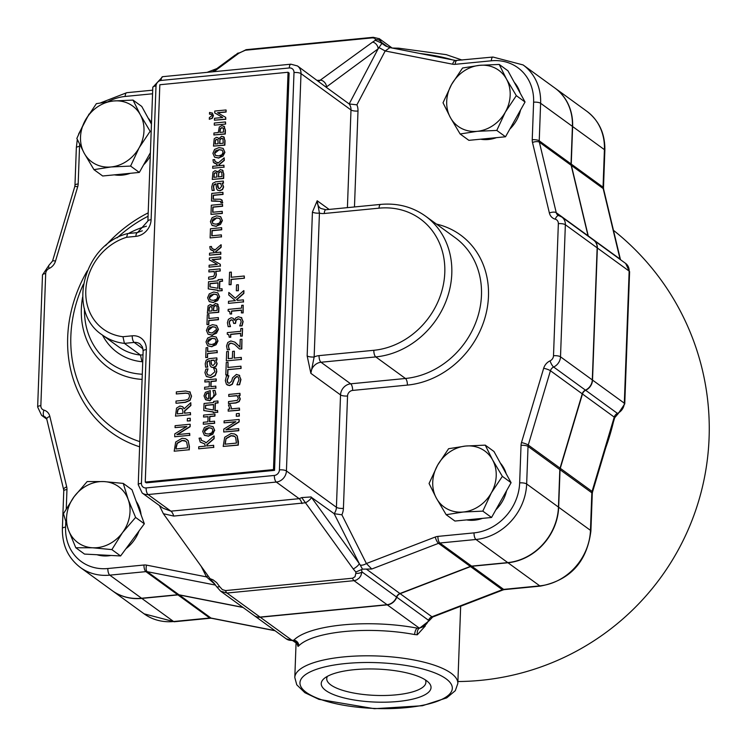 <?xml version="1.0" encoding="UTF-8"?>
<svg xmlns="http://www.w3.org/2000/svg" width="746" height="746" viewBox="0 0 746 746"><rect width="100%" height="100%" fill="white"/><g stroke="black" fill="none" stroke-linecap="round" stroke-linejoin="round"><path stroke-width="1.12" d="M220.62 591.158L254.153 615.534A10.649 9.269 -54 0 0 260.037 617.073L387.081 604.698L354.005 580.668L356.495 580.015L359.302 577.954L360.859 575.67L361.978 571.921A5.325 2.686 177.3 0 1 355.842 573.292L355.04 576.705L352.597 578.206A5.325 2.07 84.4 0 0 354.005 580.668L226.971 593.033L220.592 591.149L216.582 586.598A5.325 1.697 150 0 1 216.554 586.552M352.597 578.206L225.562 590.58L222.364 589.62L219.594 586.561A5.325 1.697 150 0 1 216.573 586.598L214.233 583.531M219.594 586.561L216.638 582.607L213.067 579.828L210.064 578.672L214.689 583.932M387.081 604.698A10.649 9.269 -54 0 0 396.536 597.033L361.978 571.921L361.53 569.608L355.833 572.014L355.842 573.292M210.064 578.672L163.374 513.705L173.743 516.073L305.431 502.785A5.325 1.399 -35.9 0 0 311.418 497.358L334.161 513.686L359.236 563.538L311.418 497.358M311.11 496.939L301.729 497.591L353.25 568.965A5.325 1.399 -35.9 0 0 359.236 563.538L360.197 564.983A5.325 2.387 153.3 0 0 366.389 563.528L341.873 514.796L334.161 513.686A10.649 9.269 126 0 0 336.418 507.289L286.427 470.959L301.002 73.621L350.993 109.96L347.412 207.64M361.53 569.608L362.481 569.151L360.197 564.983M301.729 497.591L299.155 498.673A10.649 4.15 -95.6 0 1 301.971 503.597M213.86 71.7L236.911 54.682L235.149 55.083M236.911 54.682L239.158 52.985A5.325 3.842 -131.2 0 0 236.976 53.721A5.325 3.842 -131.2 0 0 236.93 53.759M239.158 52.985L245.378 50.234L372.413 37.86L374.79 38.223L375.406 39.715A5.325 4.83 11.9 0 1 381.392 42.317L379.117 38.559M375.406 39.715L375.331 40.321L380.852 42.746L381.392 42.317L387.333 46.634M390.186 47.651L385.738 46.047L380.852 42.746M142.99 354.816L140.49 355.059L124.414 343.374L122.969 336.716A53.264 46.364 126 0 1 85.79 290.791A53.264 46.364 126 0 1 126.615 237.265L135.893 236.361A15.974 13.913 -54 0 0 151.102 219.706L156.007 85.995A5.325 4.635 126 0 1 161.071 80.437L289.299 67.961A5.325 4.635 126 0 1 293.999 72.558A5.325 1.604 2.1 0 1 301.002 73.621A10.649 9.269 -54 0 0 297.495 65.956L326.133 87.198L378.11 48.844L381.756 43.604M354.471 206.95L357.996 111.023A15.974 13.913 -54 0 0 356.905 104.832L349.184 103.955L378.11 48.844A5.325 3.469 -126.4 0 0 372.571 42.13L318.654 81.333M326.459 86.965A5.325 3.469 -126.4 0 0 320.92 80.251L317.339 80.382M356.905 104.832L385.178 50.97L379.164 47.669M452.608 64.193A10.649 9.269 -54 0 0 455.228 64.315L491.344 60.799A5.325 2.07 84.4 0 1 492.947 57.041L455.75 60.51A5.325 2.434 101.1 0 0 452.608 64.193L385.178 50.97L389.971 47.576M326.133 87.198L349.184 103.955A10.649 9.269 126 0 1 350.993 109.96A5.325 1.604 2.1 0 0 357.996 111.023M417.294 634.79A5.325 2.704 89.6 0 1 419.588 628.188L417.284 628.141A5.325 2.285 -79.3 0 0 414.655 634.557L417.294 634.79L425.295 625.969M593.751 240.259A10.649 9.269 126 0 1 593.863 240.333L625.652 263.441A10.649 9.269 126 0 1 629.158 271.106L624.318 403.185A10.649 9.269 126 0 1 617.455 413.396A5.325 4.635 -54 0 0 614.247 417.107L592.072 491.418A5.325 4.635 -54 0 0 591.839 492.798L590.459 530.35A53.264 46.364 126 0 1 539.778 585.871L503.653 589.387A5.325 4.635 -54 0 0 502.328 589.704L431.943 616.783A5.325 4.635 -54 0 0 428.54 620.299A10.649 9.269 126 0 1 419.084 627.964L417.284 628.141A86.9 26.129 -177.9 0 0 293.849 640.161A5.325 4.905 -136 0 1 298.782 645.84A81.566 24.525 2.1 0 1 414.655 634.557M400.145 593.676L470.54 566.587L502.328 589.704A5.325 1.567 69 0 0 503.102 589.909L432.717 616.998A5.325 1.567 69 0 1 431.943 616.783L400.145 593.676A5.325 4.635 -54 0 0 396.741 597.192A10.649 9.269 126 0 1 387.286 604.857L260.251 617.222L292.05 640.338L293.849 640.161L292.553 640.553A5.325 5.166 -113.8 0 1 298.036 646.4L298.782 645.84M396.741 597.192L428.54 620.299A5.325 0.821 20 0 1 429.006 620.877L419.588 628.188A5.325 2.07 84.4 0 1 419.084 627.964L387.286 604.857M296.805 643.061L298.036 646.4M292.339 640.59L286.156 638.8A10.649 9.269 126 0 0 292.05 640.338A5.325 2.07 84.4 0 0 292.553 640.553L296.983 643.5L296.871 642.576M605.677 447.945A226.905 197.541 -54 0 0 613.408 422.05M312.425 212.041A5.325 1.604 -177.9 0 0 319.428 213.104L317.19 200.758L312.425 212.041L307.156 355.907A5.325 1.604 -177.9 0 0 314.15 356.97L319.428 213.104A15.974 13.913 -54 0 0 324.277 213.496A5.325 2.07 -95.6 0 1 325.881 209.738L320.696 208.423A10.649 9.269 126 0 1 317.19 200.758L329.107 209.421M307.156 355.907L310.868 373.345L314.15 356.97A15.974 13.913 -54 0 1 319.064 355.628A5.325 2.07 84.4 0 0 321.004 362.248L375.77 356.914A79.887 69.555 -54 0 0 446.975 298.605A79.887 69.555 -54 0 0 425.537 216.144C412.407 206.829 397.45 202.912 380.656 204.404L325.881 209.738M362.481 569.151L371.75 569.021L366.389 563.528L435.272 537.027A10.649 9.269 -54 0 1 437.921 536.393L474.036 532.877A47.93 41.729 126 0 0 519.654 482.914L521.034 445.362A10.649 9.269 -54 0 1 521.491 442.583L543.675 368.282A10.649 9.269 -54 0 1 550.072 360.85A5.325 4.635 126 0 0 553.504 355.749L558.353 223.669A5.325 4.635 126 0 0 555.266 219.203A10.649 9.269 -54 0 1 549.373 212.964L532.495 142.458A10.649 9.269 -54 0 1 532.234 139.754L533.614 102.211A47.93 41.729 126 0 0 491.344 60.799M201.28 566.512L206.493 576.891L215.034 584.398M293.999 72.558L279.424 469.887A5.325 4.635 126 0 1 274.36 475.444L146.132 487.931A5.325 4.635 126 0 1 141.432 483.324L146.337 349.613A15.974 13.913 -54 0 0 132.247 335.812A5.325 2.07 84.4 0 0 134.187 342.423L124.414 343.374A58.589 51.008 -54 0 1 102.286 334.963L118.362 346.648A58.589 51.008 126 0 0 140.49 355.059L141.964 361.726L142.747 361.642M66.263 508.679L66.963 489.572A5.325 1.604 2.1 0 0 63.764 490.915L62.384 528.466C62.114 545.028 68.091 558.027 80.335 567.464A53.264 46.364 -54 0 0 109.783 575.147L145.908 571.632A5.325 4.635 126 0 1 147.214 571.688A5.325 2.434 -78.9 0 1 146.589 565.132L206.493 576.891A5.325 2.387 153.3 0 0 207.957 575.753M159.411 505.536L163.374 513.705M126.615 237.265L127.631 233.573L137.497 232.603A5.325 2.07 -95.6 0 0 135.893 236.361M274.36 475.444A5.325 2.07 84.4 0 0 276.29 482.056L299.155 498.673L170.927 511.159L163.085 508.203M288.049 72.259L289.112 73.033L274.547 470.362L146.319 482.848L145.256 482.084L273.484 469.598L288.049 72.259L159.831 84.746L145.256 482.084M80.335 567.464L112.133 590.58A53.264 46.364 -54 0 0 141.581 598.255L177.697 594.739A5.325 4.635 126 0 1 179.012 594.795L242.86 607.328M588.146 236.184A5.325 4.635 126 0 1 588.034 235.792L571.166 165.286A5.325 4.635 126 0 1 571.035 163.934L572.415 126.382A53.264 46.364 -54 0 0 554.903 88.056L523.105 64.939A53.264 46.364 -54 0 1 540.617 103.274A5.325 1.604 -177.9 0 0 533.614 102.211M396.536 597.033A5.325 4.635 126 0 1 399.931 593.518L470.325 566.438A5.325 4.635 126 0 1 471.649 566.121L507.765 562.605A53.264 46.364 -54 0 0 558.456 507.084L559.826 469.542A5.325 4.635 126 0 1 560.06 468.152L582.244 393.841A5.325 4.635 126 0 1 585.442 390.13A10.649 9.269 -54 0 0 592.305 379.919L597.145 247.849A10.649 9.269 -54 0 0 593.648 240.184L561.85 217.067L558.791 215.603A5.325 2.49 105.3 0 0 555.266 219.203M471.864 566.27L507.979 562.754L539.778 585.871A5.325 2.07 84.4 0 0 540.477 586.095L504.361 589.61A5.325 2.07 84.4 0 1 503.653 589.387L471.864 566.27A5.325 4.635 -54 0 0 470.54 566.587M558.661 507.243L560.041 469.691L591.839 492.798A5.325 1.604 2.1 0 1 592.277 493.47L590.897 531.021A5.325 1.604 2.1 0 0 590.459 530.35L558.661 507.243A53.264 46.364 126 0 1 507.979 562.754M560.274 468.301L582.458 394L614.247 417.107A5.325 0.979 16.6 0 1 614.704 417.713L592.52 492.024A5.325 0.979 16.6 0 0 592.072 491.418L560.274 468.301A5.325 4.635 -54 0 0 560.041 469.691M592.52 380.078L597.36 247.998L629.158 271.106A5.325 1.604 2.1 0 1 629.596 271.777L624.756 403.856A5.325 1.604 2.1 0 0 624.318 403.185L592.52 380.078A10.649 9.269 126 0 1 585.657 390.279A5.325 4.635 -54 0 0 582.458 394M593.863 240.333A10.649 9.269 126 0 1 597.36 247.998M604.857 150.319L603.486 187.871A5.325 1.604 2.1 0 0 603.048 187.199L571.25 164.083L572.62 126.54L604.419 149.648A5.325 1.604 2.1 0 1 604.857 150.319C605.137 133.758 599.15 120.759 586.906 111.322A53.264 46.364 126 0 1 604.419 149.648L603.048 187.199A5.325 4.635 -54 0 0 603.178 188.551L620.047 259.058L588.249 235.941A5.325 4.635 -54 0 0 588.361 236.342M588.249 235.941L571.38 165.435L603.178 188.551A5.325 2.098 -13.5 0 1 603.607 189.139L603.486 187.871M571.25 164.083A5.325 4.635 -54 0 0 571.38 165.435M555.005 88.131A53.264 46.364 126 0 1 555.117 88.205A53.264 46.364 126 0 1 572.62 126.54M274.864 630.594L211.015 618.061A5.325 4.635 -54 0 0 209.71 618.005L173.594 621.521L141.796 598.413A53.264 46.364 126 0 1 112.348 590.729A53.264 46.364 126 0 1 112.236 590.655M141.796 598.413L177.912 594.898L209.71 618.005A5.325 2.07 84.4 0 0 210.409 618.229L211.491 618.275A5.325 2.434 101.1 0 1 211.015 618.061L179.226 594.954A5.325 4.635 -54 0 0 177.912 594.898M179.226 594.954L243.065 607.486M260.251 617.222A10.649 9.269 126 0 1 254.358 615.692A10.649 9.269 126 0 1 254.255 615.609M325.769 690.479A54.943 16.524 -177.9 0 0 395.455 701.697A54.943 16.524 -177.9 0 0 428.428 682.282A54.943 16.524 -177.9 0 0 376.739 669.069A54.943 16.524 -177.9 0 0 324.221 678.459A54.943 16.524 -177.9 0 0 325.769 690.479M425.332 679.876A49.618 14.92 2.1 0 1 425.901 682.32A49.618 14.92 2.1 0 1 386.13 695.458A49.618 14.92 2.1 0 1 330.832 684.931A49.618 14.92 2.1 0 1 326.739 678.683A49.618 14.92 2.1 0 1 327.475 676.286M244.184 278.062L244.259 276.001L231.139 277.279L231.335 272.094L229.572 272.262L229.115 284.702L230.878 284.524L231.064 279.34L244.399 278.211L231.279 279.489L231.083 284.683L229.115 284.702M231.335 272.094L231.363 277.26M244.259 276.001L244.399 278.211M208.796 425.686L204.385 427.523L202.707 431.44L204.357 435.235L208.414 436.056L212.778 434.256L214.503 430.293L213.104 426.675L208.796 425.686M208.488 434.041L205.271 433.51L204.32 431.281L205.467 428.847L208.721 427.71L211.948 428.251L212.89 430.451L211.715 432.904L208.488 434.041M212.05 428.335L208.936 427.859L204.535 431.44L205.374 433.585M212.983 426.581L214.717 430.451L208.628 436.214L204.46 435.319M214.783 413.993L203.621 415.074L203.546 417.033L208.069 416.594L207.882 421.835L203.36 422.273L203.285 424.232L214.456 423.141L214.522 421.182L209.495 421.676L209.691 416.436L214.717 415.942L214.997 414.142L214.932 416.1L209.896 416.585L209.71 421.658M214.522 421.182L214.661 423.299L203.285 424.232M203.546 417.033L208.069 416.762M191.34 396.033L189.689 391.659L191.554 396.182L190.034 400.434L185.437 402.355L176.159 403.26L185.232 402.197L189.82 400.276L191.554 396.182M190.333 392.191L185.642 391.007L176.354 391.911L176.28 393.963L185.614 393.058L188.682 393.524M188.785 393.608L189.652 396.201L188.328 399.185L185.306 400.145L176.019 401.05L175.944 403.101M188.757 393.59L185.829 393.207L176.28 393.963M216.377 369.606L215.846 368.151L213.729 368.356L214.96 371.685L210.661 375.452L207.575 374.828L206.567 372.496L208.013 368.906L205.905 369.111L204.926 372.618L206.297 376.385L210.586 377.467L215.016 375.536L216.601 371.489L216.377 369.606L216.806 371.639L215.23 375.695L210.801 377.625L206.511 376.543M208.013 368.906L206.773 372.655L207.733 374.94M215.846 368.151L216.592 369.764M190.79 402.691L184.113 408.827L182.565 406.645L179.861 406.048L176.541 408.118L175.469 416.119L190.351 414.673L190.426 412.613L184.504 413.191L184.588 410.832L190.687 405.367L190.79 402.691L190.901 405.516L184.803 410.99L184.719 413.172M177.324 411.848L177.921 409.349L179.935 408.174L182.248 408.827L182.919 411.54L182.854 413.349L177.25 413.899L177.324 411.848L177.473 413.871M182.462 408.976L180.15 408.332L178.135 409.498L177.539 412.006M175.469 416.119L190.351 414.673M182.705 406.756L184.225 408.724M190.426 412.613L190.556 414.823M217.785 340.81L216.163 337.015L212.078 336.204L207.668 338.041L205.989 341.957L207.64 345.752L211.696 346.573L216.06 344.773L217.991 340.969L211.911 346.731L207.742 345.827M216.265 337.099L217.991 340.969M215.333 338.852L212.218 338.376L207.817 341.957L208.656 344.102M212.004 338.227L215.221 338.768L216.163 340.969L214.997 343.421L211.771 344.559L208.544 344.027L207.602 341.799L208.749 339.365L212.218 338.376M189.997 424.25L175.114 425.696L175.049 427.617L186.826 426.47L174.816 433.846L174.713 436.764L189.587 435.319L189.661 433.398L176.83 434.648L189.913 426.553L190.211 424.399L190.127 426.712L177.38 434.601M174.713 436.764L189.587 435.319M175.049 427.617L186.491 426.675M189.661 433.398L189.801 435.478M218.205 329.266L216.582 325.47L212.498 324.659L208.097 326.496L206.409 330.413L208.059 334.208L212.116 335.029L216.48 333.22L218.419 329.415L212.33 335.187L208.171 334.283M216.694 325.554L218.419 329.415M215.753 327.298L212.638 326.832L208.237 330.413L209.076 332.548M212.424 326.683L215.613 327.196L216.592 329.424L212.19 333.014L208.973 332.474L208.031 330.254L209.169 327.811L212.638 326.832M182.08 438.275L175.692 442.024L174.182 451.199L189.064 449.754L189.195 446.192L188.197 440.83L185.726 438.779L182.08 438.275M176.028 447.413L177.063 443.236L181.977 440.42L184.849 440.681L186.649 442.117L187.479 446.295L187.423 447.861L175.963 448.98L176.028 447.413L176.187 448.952M185.847 441.231L182.192 440.578L177.278 443.385L176.233 447.563M174.182 451.199L189.064 449.754M188.197 440.83L189.4 446.341L189.27 449.903M186.985 439.506L188.412 440.979M208.936 314.56L207.304 314.719L206.94 324.575L208.582 324.417L208.721 320.463L218.252 319.54L218.326 317.582L208.796 318.514L208.936 314.56L209.011 318.486M218.326 317.582L218.466 319.698L208.936 320.621L208.787 324.575L206.94 324.575M190.221 418.226L187.367 418.506L187.283 420.986L190.127 420.716L190.221 418.226L190.342 420.865L187.283 420.986M219.399 296.628L217.785 292.833L213.692 292.022L209.29 293.859L207.612 297.775L209.253 301.57L213.319 302.391L217.673 300.591L219.613 296.777L213.524 302.55L209.365 301.645M217.888 292.917L219.613 296.777M216.946 294.661L213.832 294.194L209.439 297.775L210.279 299.911M213.626 294.045L216.844 294.586L217.785 296.787L216.62 299.239L213.393 300.377L210.167 299.845L209.225 297.617L210.363 295.174L213.832 294.194M213.981 435.916L205.924 442.965L204.824 441.744L201.224 440.261L200.833 438.014L199.07 438.182L200.208 442.061L204.432 443.739L205.467 446.108L198.753 446.761L198.678 448.812L213.561 447.367L213.636 445.306L206.81 445.977L206.856 444.681L213.888 438.536L214.195 436.074L214.102 438.695L207.071 444.84L207.034 445.949M204.535 443.823L200.32 442.136M200.833 438.014L201.513 440.485M204.926 441.819L205.999 442.9M198.678 448.812L213.561 447.367M213.636 445.306L213.776 447.516M222.392 279.274L218.112 279.685L218.074 280.841L208.507 281.774L208.246 288.879L217.729 290.194L217.701 290.959L221.982 290.539L222.047 288.721L219.343 288.991L219.622 281.354L222.327 281.093L222.392 279.274L222.541 281.242L219.837 281.503L219.566 288.963M222.047 288.721L222.196 290.698L217.701 290.959M210.018 283.573L218 282.799L217.795 288.273L209.896 286.884L210.018 283.573L210.111 286.874M208.246 288.879L217.944 290.353M217.991 282.976L210.232 283.732M217.935 400.966L213.654 401.385L213.608 402.532L204.05 403.465L203.789 410.57L213.263 411.885L213.235 412.65L217.515 412.24L217.59 410.421L214.885 410.682L215.165 403.045L217.869 402.784L217.935 400.966L218.074 402.933L215.38 403.204L215.1 410.664M205.43 408.575L205.551 405.264L213.533 404.491L213.337 409.974L205.43 408.575M205.551 405.264L205.654 408.566M213.533 404.668L205.765 405.423M213.235 412.65L217.515 412.24M203.789 410.57L213.477 412.044M217.59 410.421L217.729 412.389M220.033 270.845L220.107 268.886L220.247 270.994L215.883 271.423L216.368 274.836L215.491 277.559L212.824 278.864L208.815 279.256L212.61 278.715L215.277 277.4L216.163 274.677L215.669 271.264L220.247 270.994M220.107 268.886L208.945 269.977L208.871 271.926L214.214 271.413L214.54 274.192L213.729 276.253L208.675 277.148L208.61 279.097M208.871 271.926L214.251 271.581M215.762 394.233L214.969 390.363L212.918 390.559L214.121 394.41L212.992 397.338L209.98 398.644L210.269 390.606L205.374 392.368L204.012 395.846L205.486 399.567L209.775 400.63L215.976 394.382L209.99 400.788L205.849 399.847M205.551 395.809L206.502 393.534L208.768 392.648L208.544 398.784L206.344 398.047L205.551 395.809L206.707 398.327M208.983 392.806L206.717 393.683L205.765 395.967M214.969 390.363L215.976 394.382M210.269 390.606L210.195 398.616M220.993 244.735L214.885 250.031L211.678 248.11L211.416 246.469L209.794 246.628L210.204 249.22L213.048 250.675L214.419 252.726L209.551 253.202L209.486 255.151L220.648 254.069L220.723 252.111L215.575 252.614L215.613 251.644L220.9 247.168L221.208 244.893L221.114 247.327L215.818 251.803L215.79 252.586M220.723 252.111L220.863 254.218L209.486 255.151M214.261 249.304L214.96 249.966M211.416 246.469L211.985 248.371M211.901 250.311L210.857 249.863M213.85 251.104L212.106 250.46M213.263 250.824L213.748 251.02M216.07 378.949L204.908 380.031L204.833 381.989L209.356 381.551L209.16 386.792L204.637 387.23L204.572 389.188L215.734 388.097L215.808 386.139L210.782 386.633L210.969 381.392L216.004 380.898L216.284 379.099L216.209 381.057L211.183 381.542L210.997 386.615M204.572 389.188L215.734 388.097M204.833 381.989L209.346 381.719M215.808 386.139L215.948 388.256M222.196 220.443L220.574 216.657L216.489 215.846L212.088 217.673L210.4 221.599L212.05 225.395L216.107 226.215L220.471 224.406L222.411 220.602L216.321 226.364L212.153 225.469M220.676 216.732L222.411 220.602M219.744 218.485L216.629 218.019L212.228 221.59L213.067 223.735M216.415 217.86L219.641 218.401L220.583 220.602L219.408 223.054L216.181 224.192L212.983 223.679L212.023 221.441L213.16 218.998L216.629 218.019M215.594 359.954L216.769 359.833L216.844 357.884L209.206 358.621L206.194 360.178L205.234 363.759L205.616 367.256L207.528 367.069L206.903 363.61L207.351 361.54L209.43 360.551L210.083 365.652L211.314 367.135L213.272 367.452L215.864 366.174L216.946 363.582L215.799 360.104L217.161 363.731L216.079 366.323L213.487 367.601L211.155 367.041M211.258 363.843L210.922 360.402L214.027 360.104L215.24 363.05L213.216 365.447L212.069 365.195L211.258 363.843L212.172 365.27M210.922 360.402L211.463 364.001M214.167 360.262L211.137 360.56M207.537 366.957L205.616 367.256M209.43 360.728L207.565 361.698L207.118 363.759L207.752 367.116M216.844 357.884L216.983 359.992L215.799 360.104M222.485 204.143L211.314 205.225L210.978 214.382L222.149 213.291L222.215 211.332L212.666 212.265L212.862 207.024L222.411 206.092L222.485 204.143L222.625 206.25L213.067 207.183L212.89 212.246M222.215 211.332L222.355 213.449L210.978 214.382M207.733 347.589L206.092 347.748L205.728 357.604L207.369 357.446L207.509 353.492L217.039 352.569L217.114 350.611L207.584 351.534L207.733 347.589L207.798 351.515M207.369 357.446L205.728 357.604M207.509 353.492L207.584 357.595M217.039 352.569L207.724 353.651M217.114 350.611L217.254 352.718M222.075 183.143L223.259 183.022L223.324 181.073L215.697 181.81L212.685 183.367L211.724 186.948L212.097 190.444L214.018 190.258L213.384 186.798L213.832 184.728L215.911 183.74L216.564 188.841L217.795 190.323L219.753 190.64L222.355 189.363L223.427 186.77L222.289 183.292L223.641 186.92L222.56 189.512L219.967 190.79L217.645 190.23M215.911 183.917L214.046 184.887L213.598 186.948L214.223 190.416L212.097 190.444M217.403 183.6L220.508 183.292L221.721 186.239L219.697 188.635L218.55 188.384L217.739 187.041L217.403 183.6L218.662 188.458M223.259 183.022L222.289 183.292M223.324 181.073L223.464 183.18M220.648 183.451L217.618 183.749M218.121 304.527L215.482 303.408L212.601 305.944L210.232 304.517L208.078 305.916L207.351 313.264L218.522 312.182L218.69 307.613L217.394 303.864L218.904 307.772L218.737 312.332L207.351 313.264M213.524 308.452L213.85 306.503L215.417 305.422L216.853 306.112L217.161 308.704L217.095 310.392L213.44 310.746L213.524 308.452L213.664 310.728M216.443 305.627L216.853 306.112M208.992 309.338L209.328 307.193L210.447 306.503L211.789 306.998L212.069 308.648L211.985 310.895L208.917 311.194L208.992 309.338L209.141 311.166M212.004 307.156L210.661 306.662L209.542 307.343L209.197 309.487M217.067 306.261L215.631 305.58L214.065 306.653L213.738 308.611M211.883 305.002L212.675 305.841M223.026 170.666L222.308 170.004L223.809 173.911L223.641 178.481L212.265 179.413L223.427 178.322L223.595 173.762L222.812 170.517L220.387 169.547L217.506 172.093L215.146 170.657L212.992 172.056L212.265 179.413M218.755 172.643L220.322 171.571L221.767 172.251L222 176.541L218.354 176.895L218.755 172.643L218.569 176.877M214.242 173.333L215.361 172.652L216.694 173.147L216.89 177.035L213.832 177.334L214.242 173.333L214.046 177.315M216.788 171.142L217.58 171.981M221.972 172.41L220.536 171.72L218.97 172.802M221.348 171.776L221.767 172.251M216.909 173.296L215.566 172.802L214.447 173.492M220.546 256.904L209.384 257.985L209.309 259.813L217.319 264.41L209.113 265.212L209.048 267.143L220.21 266.052L220.275 264.289L212.144 259.645L220.48 258.834L220.76 257.053L220.685 258.983L212.405 259.795M209.048 267.143L220.21 266.052M209.309 259.813L217.263 264.42M220.275 264.289L220.424 266.21M224.705 152.175L223.082 148.389L218.988 147.577L214.587 149.405L212.908 153.322L214.55 157.126L218.615 157.938L222.97 156.138L224.91 152.333L218.82 158.096L214.661 157.201M223.185 148.463L224.91 152.333M222.252 150.216L219.128 149.75L214.736 153.322L215.575 155.466M218.923 149.592L222.14 150.132L223.082 152.333L221.916 154.786L218.69 155.923L215.463 155.392L214.522 153.172L215.659 150.729L219.128 149.75M221.618 227.67L210.456 228.761L210.12 237.918L221.282 236.827L221.357 234.869L211.808 235.801L211.995 230.561L221.543 229.628L221.618 227.67L221.758 229.787L212.209 230.71L212.023 235.783M221.282 236.827L210.12 237.918M221.357 234.869L221.497 236.976M224.248 137.367L223.53 136.704L225.031 140.612L224.863 145.181L213.487 146.113L224.649 145.022L224.816 140.462L224.033 137.208L221.609 136.248L218.727 138.793L217.785 137.674L216.359 137.357L214.205 138.756L213.487 146.113M219.977 139.343L221.543 138.271L222.989 138.952L223.222 143.241L219.576 143.596L219.977 139.343L219.79 143.577M215.463 140.034L216.582 139.353L217.916 139.847L218.112 143.736L215.053 144.034L215.463 140.034L215.268 144.015M218.009 137.842L218.802 138.681M223.194 139.101L221.758 138.42L220.191 139.502M222.569 138.476L222.989 138.952M218.13 139.996L216.788 139.502L215.669 140.192M222.261 200.329L220.396 199.21L213.114 199.21L213.253 195.219L222.84 194.286L222.914 192.328L211.752 193.419L211.463 201.066L220.648 201.411L220.9 202.735L222.541 202.576L221.515 199.686L222.756 202.726L220.9 202.735M215.538 200.814L211.463 201.066M220.863 201.56L215.753 200.972M222.914 192.328L223.054 194.436L213.468 195.368L213.328 199.191M225.423 123.911L225.497 121.952L225.637 124.06L214.466 125.151L225.637 124.06M225.497 121.952L214.326 123.043L214.261 124.992M217.03 164.204L216.237 163.775L217.599 165.826L212.741 166.293L212.675 168.251L223.837 167.169L223.912 165.211L218.764 165.715L218.792 164.745L224.089 160.269L224.182 157.835L218.074 163.132L214.867 161.211L214.596 159.569L212.983 159.728L213.393 162.32L216.937 164.12M215.081 163.411L214.046 162.964M216.452 163.924L215.296 163.56M214.596 159.569L215.174 161.472M217.45 162.404L218.149 163.066M224.182 157.835L224.304 160.427L219.007 164.903L218.979 165.687M212.675 168.251L223.837 167.169M223.912 165.211L224.052 167.318M225.935 109.97L214.764 111.051L214.699 112.888L222.7 117.476L214.503 118.278L214.428 120.209L225.6 119.118L225.665 117.355L217.534 112.711L225.861 111.9L226.15 110.119L226.075 112.049L217.795 112.86M225.665 117.355L225.814 119.276L214.428 120.209M214.699 112.888L222.653 117.486M224.621 126.764L221.916 125.598L219.287 127.053L218.317 132.574L213.962 132.993L213.888 134.951L225.059 133.86L225.199 129.99L223.893 126.083L225.413 130.14L225.273 134.019L213.888 134.951M219.883 131.147L220.331 128.545L221.879 127.613L223.362 128.265L223.632 132.051L219.837 132.424L219.883 131.147L220.051 132.406M223.576 128.424L222.084 127.771L220.536 128.694L220.098 131.296M237.2 436.056L234.729 434.004L231.083 433.501L224.695 437.249L223.185 446.425L238.282 445.129L237.2 436.056L238.412 441.576L238.282 445.129M235.988 434.731L237.415 436.205M226.075 438.462L230.98 435.645L233.852 435.906L235.652 437.342L236.426 443.087L224.975 444.206L226.075 438.462L225.189 444.187M223.185 446.425L238.067 444.98M234.85 436.457L231.195 435.804L226.28 438.62M212.479 113.159L209.551 112.441L209.486 114.119L211.435 114.38L211.967 115.611L209.365 117.607L209.3 119.285L212.078 118.148L213.235 115.49L212.237 112.982L213.449 115.639L212.293 118.306L209.3 119.285M209.486 114.119L211.556 114.483M239 419.476L224.117 420.921L224.052 422.842L235.829 421.695L223.819 429.071L223.716 431.999L238.599 430.545L238.664 428.633L225.833 429.882L238.916 421.779L239.214 419.634L239.13 421.938L226.383 429.827M238.664 428.633L238.804 430.703L223.716 431.999M224.052 422.842L235.494 421.9M239.224 413.461L236.379 413.732L236.286 416.221L239.13 415.942L239.224 413.461L239.345 416.091L236.286 416.221M230.421 404.78L228.463 404.975L229.917 409.013L228.248 409.181L228.183 411.139L239.345 410.048L239.419 408.09L231.493 408.864L230.421 404.78L231.708 409.013M239.419 408.09L239.559 410.207L228.183 411.139M239.96 393.347L228.789 394.438L228.724 396.387L237.069 395.576L238.31 398.457L237.405 400.35L228.528 401.59L228.453 403.549L235.708 402.84L238.972 401.479L240.072 398.793L238.655 395.427L239.886 395.305L239.96 393.347L240.1 395.455L238.869 395.576L240.287 398.951L239.186 401.628L235.913 402.999L228.453 403.549M228.724 396.387L237.2 395.744M239.391 384.572L240.734 379.378L239.056 375.051L240.949 379.537L239.606 384.722L236.911 384.815L239.606 384.722M239.746 375.63L236.426 374.38L232.566 377.812L231.661 381.066L229.274 383.304L227.614 382.586L227.045 380.339L228.826 375.714L226.467 375.947L225.329 380.637L226.42 384.255L229.395 385.43L232.127 384.162L234.309 378.614L236.659 376.488L238.058 376.823L239.018 379.695L236.911 384.815M238.161 376.907L236.874 376.646L234.524 378.772L232.332 384.321L229.609 385.589L227.148 384.908M228.826 375.863L227.26 380.488L228.127 383.071M240.883 368.263L240.958 366.202L227.838 367.48L228.024 362.286L226.262 362.463L225.805 374.902L227.567 374.725L227.754 369.54L241.089 368.412L227.968 369.69L227.782 374.884L225.805 374.902M228.024 362.286L228.052 367.461M240.958 366.202L241.089 368.412M228.425 351.469L226.663 351.636L226.318 360.896L241.2 359.441L241.275 357.39L234.113 358.089L234.365 351.189L232.603 351.366L232.351 358.257L228.155 358.667L228.425 351.469L228.379 358.649M234.365 351.189L234.328 358.061M226.318 360.896L241.2 359.441M241.275 357.39L241.415 359.6M241.946 339.243L240.221 339.411L239.942 347.011L234.794 342.106L230.812 340.969L227.782 342.479L226.551 345.976L227.306 349.855L229.423 349.65L228.276 345.957L228.947 344.009L230.84 343.067L234.375 344.26L239.485 348.997L241.592 348.783L241.946 339.243L241.807 348.941L239.485 348.997M229.423 349.65L227.306 349.855M236.23 343.3L240.156 347.17M234.897 342.181L236.445 343.458M228.668 348.112L229.637 349.688M234.486 344.335L231.055 343.216L229.162 344.167L228.49 346.116L228.873 348.261M242.068 335.961L242.553 328.566L242.273 336.12L240.548 336.11L242.273 336.12M242.338 328.417L240.818 328.557L240.716 331.308L227.306 332.613L227.25 334.217L228.863 334.907L229.209 337.211L230.57 337.08L230.673 334.273L240.65 333.303L240.548 336.11M230.673 334.273L230.784 337.239L229.209 337.211M240.641 333.471L230.887 334.422M227.25 334.217L228.621 334.618M241.881 317.917L238.375 316.714L235.577 318.066L234.393 320.258L233.302 318.346L231.176 317.721L228.369 319.363L227.409 322.71L228.173 326.655L230.29 326.45L229.125 322.701L229.656 320.78L231.297 319.81L232.752 320.127L233.657 323.4L235.307 323.242L235.96 319.978L238.151 318.84L240.436 319.465L241.182 321.731L239.727 325.955L241.835 325.75L242.907 321.433L241.303 317.451L243.121 321.591L242.049 325.909L239.727 325.955M240.641 319.624L238.356 318.99L236.165 320.127L235.522 323.391L233.657 323.4M232.855 320.211L231.512 319.959L229.871 320.929L229.339 322.859L230.495 326.608L228.173 326.655M233.246 318.309L234.561 320.165M242.916 312.742L243.196 305.189L243.131 312.891L241.396 312.891L243.131 312.891M243.196 305.189L241.676 305.338L241.573 308.089L228.164 309.394L228.099 310.998L229.712 311.688L230.057 313.991L231.419 313.861L231.521 311.054L241.499 310.084L241.396 312.891M231.521 311.054L231.633 314.01L230.057 313.991M241.49 310.252L231.736 311.203M228.099 310.998L229.47 311.39M243.728 290.623L235.242 298.204L228.826 292.451L228.742 294.959L235.344 300.638L228.509 301.3L228.435 303.361L243.308 301.906L243.392 299.855L237.442 300.433L236.501 299.622L243.625 293.29L243.942 290.781L243.839 293.448L236.706 299.78L237.47 300.424M228.435 303.361L243.308 301.906M228.826 292.451L235.26 298.195M243.392 299.855L243.522 302.065M238.142 290.567L238.356 284.711L238.356 290.726L236.333 290.744L238.356 290.726M238.356 284.711L236.547 284.888L236.333 290.744M274.547 470.362L273.484 469.598M128.2 499.531L135.604 517.435L122.503 532.625A34.614 30.138 -54 0 0 128.2 499.531A34.614 30.138 -54 0 0 103.992 481.58L123.258 483.408L128.2 499.531M111.872 549.606L92.597 547.778A34.614 30.138 -54 0 0 122.503 532.625L111.872 549.606L120.6 555.957L84.522 554.082L75.794 547.741L68.39 529.828A34.614 30.138 -54 0 0 92.597 547.778L75.794 547.741M74.087 496.733L87.179 481.543L103.992 481.58A34.614 30.138 -54 0 0 74.087 496.733A34.614 30.138 -54 0 0 68.39 529.828L63.447 513.705L74.087 496.733M135.604 517.435L144.332 523.785L131.986 489.749L123.258 483.408M144.332 523.785L120.6 555.957M136.201 501.359A34.614 30.138 126 0 1 141.087 514.833M139.026 530.975A34.614 30.138 126 0 1 125.925 548.739M111.023 555.453A34.614 30.138 126 0 1 96.943 554.726M505.312 112.142L496.78 130.429L477.226 131.315A34.614 30.138 -54 0 0 505.312 112.142A34.614 30.138 -54 0 0 506.525 79.151L516.316 95.647L505.312 112.142M460.133 133.991L450.351 117.495A34.614 30.138 -54 0 0 477.226 131.315L460.133 133.991L468.87 140.341L505.518 136.77L496.78 130.429M443.021 102.78L451.554 84.503A34.614 30.138 -54 0 0 450.351 117.495L443.021 102.78M479.65 65.322L499.205 64.436L506.525 79.151A34.614 30.138 -54 0 0 479.65 65.322A34.614 30.138 -54 0 0 451.554 84.503L462.557 68.007L479.65 65.322M516.316 95.647L525.044 101.997L516.493 86.387L507.933 70.786L499.205 64.436M525.044 101.997L505.518 136.77M514.264 82.34A34.614 30.138 126 0 1 520.139 93.045M520.531 110.035A34.614 30.138 126 0 1 509.788 129.151M496.454 137.656A34.614 30.138 126 0 1 480.555 139.204M491.353 492.845L482.821 511.131L463.266 512.017A34.614 30.138 -54 0 0 491.353 492.845A34.614 30.138 -54 0 0 492.565 459.853L502.356 476.349L491.353 492.845M446.173 514.703L436.391 498.197A34.614 30.138 -54 0 0 463.266 512.017L446.173 514.703L454.911 521.044L491.549 517.482L482.821 511.131M429.062 483.492L437.594 465.206A34.614 30.138 -54 0 0 436.391 498.197L429.062 483.492M465.69 446.033L485.245 445.138L492.565 459.853A34.614 30.138 -54 0 0 465.69 446.033A34.614 30.138 -54 0 0 437.594 465.206L448.598 448.71L465.69 446.033M502.356 476.349L511.085 482.699L502.534 467.089L493.973 451.489L485.245 445.138M511.085 482.699L491.549 517.482M500.305 463.042A34.614 30.138 126 0 1 506.18 473.757M506.571 490.737A34.614 30.138 126 0 1 495.829 509.854M482.494 518.358A34.614 30.138 126 0 1 466.595 519.906M139.129 147.792L130.597 166.078L111.042 166.964A34.614 30.138 -54 0 0 139.129 147.792A34.614 30.138 -54 0 0 140.341 114.8L150.132 131.296L139.129 147.792M93.949 169.65L84.167 153.144A34.614 30.138 -54 0 0 111.042 166.964L93.949 169.65L102.687 175.991L139.334 172.429L130.597 166.078M76.838 138.439L85.37 120.153A34.614 30.138 -54 0 0 84.167 153.144L76.838 138.439M113.467 100.98L133.021 100.085L140.341 114.8A34.614 30.138 -54 0 0 113.467 100.98A34.614 30.138 -54 0 0 85.37 120.153L96.374 103.657L113.467 100.98M151.457 124.134L141.749 106.436L133.021 100.085M151.158 132.051L150.132 131.296M150.403 152.706L139.334 172.429M148.081 117.989A34.614 30.138 126 0 1 151.503 122.829M150.282 156.119A34.614 30.138 126 0 1 143.605 164.801M130.27 173.305A34.614 30.138 126 0 1 114.371 174.853M225.562 590.58A5.325 2.07 84.4 0 0 226.971 593.033L260.037 617.073M353.25 568.965L355.833 572.014M245.378 50.234A5.325 2.07 -95.6 0 1 246.18 49.674L373.224 37.3A5.325 2.07 -95.6 0 1 373.233 37.3L379.36 38.736L392.154 48.033M372.413 37.86A5.325 2.07 -95.6 0 1 373.224 37.3M375.331 40.321L372.571 42.13M419.951 53.488A81.566 24.525 2.1 0 1 452.524 59.876M451.097 673.218A81.566 24.525 -177.9 0 0 360.178 655.902A81.566 24.525 -177.9 0 0 294.801 677.508L296.768 684.819L304.89 692.708L318.906 699.338L374.417 708.7L422.395 705.735L446.714 697.874L455.293 690.693L457.83 683.485A81.566 24.525 -177.9 0 0 451.097 673.218M340.54 394.914L336.418 507.289A5.325 1.604 2.1 0 0 343.421 508.352L347.543 395.986A5.325 1.604 2.1 0 1 340.54 394.914L310.868 373.345A10.649 9.269 126 0 1 321.004 362.248L350.676 383.817A10.649 9.269 -54 0 0 340.54 394.914M324.277 213.496L379.052 208.162A5.325 2.07 -95.6 0 1 380.656 204.404M379.052 208.162A74.563 64.911 126 0 1 444.793 272.579A74.563 64.911 126 0 1 373.839 350.294A5.325 2.07 84.4 0 0 375.77 356.914L405.451 378.483L350.676 383.817A5.325 2.07 84.4 0 1 352.616 390.428L407.381 385.095A5.325 2.07 84.4 0 0 405.451 378.483A79.887 69.555 126 0 0 476.647 320.174A79.887 69.555 126 0 0 455.209 237.713L425.537 216.144M373.839 350.294L319.064 355.628M341.873 514.796A15.974 13.913 -54 0 0 343.421 508.352M347.543 395.986A5.325 4.635 126 0 1 352.616 390.428M407.381 385.095A85.212 74.19 -54 0 0 487.138 308.583A85.212 74.19 -54 0 0 436.447 224.08M371.75 569.021L438.527 543.33A5.325 1.567 -111 0 1 435.272 537.027M148.202 212.843A132.163 115.061 -54 0 0 105.568 245.676M87.263 270.863A132.163 115.061 -54 0 0 139.623 446.807M139.81 441.641A127.547 111.042 126 0 1 83.403 284.245M117.103 237.881A127.547 111.042 126 0 1 148.072 216.247M142.281 374.24A76.819 66.87 126 0 1 84.475 308.797M137.329 232.621A76.819 66.87 126 0 1 142.346 230.794M146.449 226.234A81.426 70.889 -54 0 0 128.499 233.479M82.619 297.095A81.426 70.889 -54 0 0 142.094 379.397M102.491 335.113A63.914 55.642 -54 0 0 141.964 361.726M179.012 594.795L147.214 571.688L215.594 585.106M108.189 101.587A47.93 41.729 126 0 1 125.16 96.458L152.566 93.782M66.963 489.572A10.649 9.269 -54 0 0 66.702 486.868L49.833 416.361A10.649 9.269 -54 0 0 43.93 410.132A5.325 4.635 126 0 1 40.853 405.656L45.693 273.586A5.325 4.635 126 0 1 49.124 268.485A10.649 9.269 -54 0 0 55.521 261.053L77.705 186.742A10.649 9.269 -54 0 0 78.171 183.964L79.542 146.421A47.93 41.729 126 0 1 79.654 144.454M146.589 565.132A10.649 9.269 -54 0 0 143.969 565.011L107.853 568.527A47.93 41.729 126 0 1 65.583 527.124L65.769 522.032M151.102 219.706A5.325 1.604 -177.9 0 0 147.894 221.049L137.497 232.603M156.007 85.995A5.325 1.604 -177.9 0 0 152.799 87.338L147.894 221.049M161.071 80.437A5.325 2.07 -95.6 0 1 162.675 76.679L152.799 87.338M289.299 67.961A5.325 2.07 -95.6 0 1 290.903 64.193L162.675 76.679M279.424 469.887A5.325 1.604 2.1 0 1 286.427 470.959A10.649 9.269 -54 0 1 276.29 482.056L148.062 494.542A5.325 2.07 84.4 0 1 146.132 487.931M163.178 508.268L142.178 493.003A10.649 9.269 -54 0 0 148.062 494.542L170.927 511.159A10.649 4.15 -95.6 0 1 173.743 516.073M141.432 483.324A5.325 1.604 -177.9 0 0 138.234 484.667L142.178 493.003M146.337 349.613A5.325 1.604 -177.9 0 0 143.139 350.956L138.234 484.667M142.99 348.83L134.187 342.423A10.649 9.269 126 0 1 140.071 343.962L142.411 346.909L143.139 350.956M132.247 335.812L122.969 336.716M152.697 90.173L126.764 92.691A5.325 2.07 84.4 0 0 125.16 96.458M77.295 139.446L76.344 147.764A5.325 1.604 2.1 0 1 79.542 146.421M76.344 147.764L74.964 185.316A5.325 1.604 2.1 0 1 78.171 183.964M74.964 185.316L74.721 186.761A5.325 0.979 16.6 0 1 77.705 186.742M74.721 186.761L52.537 261.072A5.325 0.979 16.6 0 1 55.521 261.053M52.537 261.072L49.022 265.184A5.325 1.427 65.4 0 0 49.124 268.485M49.022 265.184L42.494 274.929A5.325 1.604 2.1 0 1 45.693 273.586M42.494 274.929L37.645 407.008A5.325 1.604 2.1 0 1 40.853 405.656M46.756 419.103L41.59 415.345A10.649 9.269 -54 0 0 44.247 416.613A5.325 2.49 -74.7 0 1 43.93 410.132M46.392 418.17L44.247 416.613A5.325 4.635 126 0 1 45.581 417.247L46.774 419.14A5.325 2.098 -13.5 0 1 49.833 416.361M46.774 419.14L63.643 489.646A5.325 2.098 -13.5 0 1 66.702 486.868M62.384 528.466A5.325 1.604 2.1 0 1 65.583 527.124M141.581 598.255L109.783 575.147A5.325 2.07 -95.6 0 1 107.853 568.527M177.697 594.739L145.908 571.632A5.325 2.07 -95.6 0 1 143.969 565.011M470.325 566.438L438.527 543.33A5.325 4.635 126 0 1 439.851 543.013A5.325 2.07 -95.6 0 1 437.921 536.393M471.649 566.121L439.851 543.013L475.967 539.489A5.325 2.07 -95.6 0 1 474.036 532.877M507.765 562.605L475.967 539.489A53.264 46.364 -54 0 0 526.657 483.977A5.325 1.604 -177.9 0 0 519.654 482.914M558.456 507.084L526.657 483.977L528.037 446.425A5.325 1.604 -177.9 0 0 521.034 445.362M559.826 469.542L528.037 446.425A5.325 4.635 126 0 1 528.261 445.045A5.325 0.979 -163.4 0 0 521.491 442.583M560.06 468.152L528.261 445.045L550.445 370.734A5.325 0.979 -163.4 0 0 543.675 368.282M582.244 393.841L550.445 370.734A5.325 4.635 126 0 1 553.644 367.013A5.325 1.427 -114.6 0 1 550.072 360.85M585.442 390.13L553.644 367.013A10.649 9.269 -54 0 0 560.507 356.812A5.325 1.604 -177.9 0 0 553.504 355.749M592.305 379.919L560.507 356.812L565.356 224.732A5.325 1.604 -177.9 0 0 558.353 223.669M597.145 247.849L565.356 224.732A10.649 9.269 -54 0 0 561.85 217.067M559.192 215.799A5.325 2.49 105.3 0 0 558.791 215.603L557.859 215.165A5.325 4.635 126 0 1 556.246 212.685A5.325 2.098 166.5 0 0 549.373 212.964M588.034 235.792L556.246 212.685L539.367 142.178A5.325 2.098 166.5 0 0 532.495 142.458M571.166 165.286L539.367 142.178A5.325 4.635 126 0 1 539.237 140.826A5.325 1.604 -177.9 0 0 532.234 139.754M571.035 163.934L539.237 140.826L540.617 103.274L572.415 126.382M456.832 60.557A5.325 2.07 84.4 0 0 455.228 64.315M366.547 569.254L399.931 593.518M620.159 259.449A5.325 4.635 -54 0 1 620.047 259.058A5.325 2.098 -13.5 0 1 620.476 259.645L620.486 259.683M585.657 390.279L617.455 413.396A5.325 1.427 65.4 0 0 618.22 413.601L624.756 403.856M144.137 613.846A53.264 46.364 126 0 0 173.594 621.521A5.325 2.07 84.4 0 0 174.294 621.744L144.137 613.846L112.348 590.729M446.024 678.767A76.241 22.93 2.1 0 1 367.461 708.075A76.241 22.93 2.1 0 1 314.905 669.88A76.241 22.93 2.1 0 1 446.024 678.767M212.451 71.83L235.139 55.092M235.242 55.017L246.18 49.674M296.097 642.064L294.801 677.508M460.664 606.237L457.83 683.485M457.904 681.527A252.987 252.987 0 0 0 613.454 230.309M216.844 68.595L207.062 72.362M102.286 334.963C66.198 311.53 83.552 244.38 127.631 233.573M290.903 64.193L297.495 65.956M78.6 134.103L89.063 114.017M100.785 102.771L126.764 92.691M41.59 415.345L37.645 407.008M63.764 490.915L63.643 489.646M492.947 57.041L523.105 64.939M455.75 60.51L390.345 47.679M603.607 189.139L620.476 259.645M625.652 263.441L629.596 271.777M614.704 417.713L618.22 413.601M592.277 493.47L592.52 492.024M540.477 586.095C570.177 580.257 586.981 561.897 590.897 531.021M503.102 589.909L504.361 589.61M432.717 616.998L429.006 620.877M586.906 111.322L555.117 88.205M275.087 630.752L211.491 618.275M210.409 618.229L174.294 621.744M286.156 638.8L254.358 615.692M392.237 48.052L398.634 48.182L446.267 54.654L462.044 60.053"/></g></svg>

